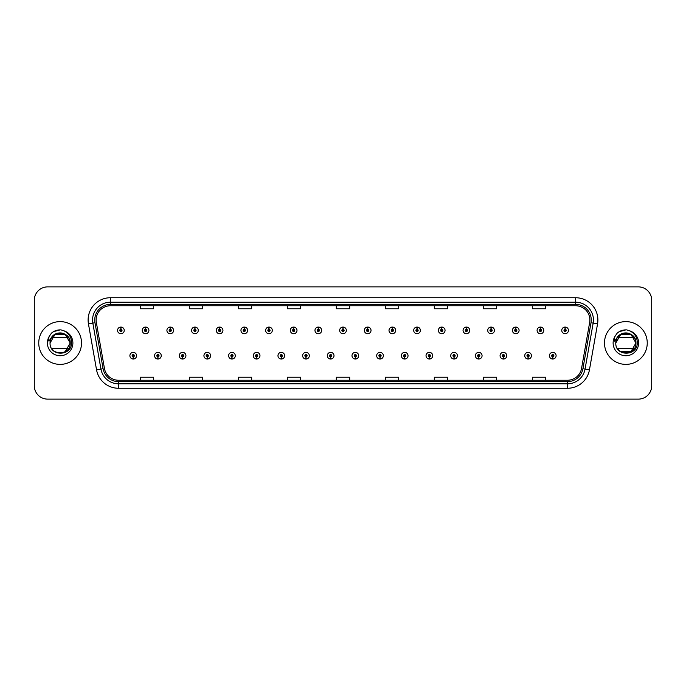<?xml version="1.0" encoding="UTF-8"?>
<svg xmlns="http://www.w3.org/2000/svg" width="686" height="686" viewBox="0 0 686 686"><rect width="100%" height="100%" fill="white"/><g stroke="black" fill="none" stroke-linecap="round" stroke-linejoin="round"><path stroke-width="1.03" d="M157.866 356.806L157.771 359.035A3.344 3.344 0 0 0 158.063 359.035L157.96 356.806A1.115 1.115 0 0 0 159.023 355.7A1.115 1.115 0 0 0 157.917 354.585A1.115 1.115 0 0 0 156.802 355.7A1.115 1.115 0 0 0 157.866 356.806L157.891 356.137A0.446 0.446 0 0 1 157.471 355.7A0.446 0.446 0 0 1 157.917 355.254A0.446 0.446 0 0 1 158.363 355.7A0.446 0.446 0 0 1 157.934 356.137L157.96 356.806M182.545 356.806L182.45 359.035A3.344 3.344 0 0 0 182.742 359.035L182.639 356.806A1.115 1.115 0 0 0 183.702 355.7A1.115 1.115 0 0 0 182.596 354.585A1.115 1.115 0 0 0 181.481 355.7A1.115 1.115 0 0 0 182.545 356.806L182.57 356.137A0.446 0.446 0 0 1 182.15 355.7A0.446 0.446 0 0 1 182.596 355.254A0.446 0.446 0 0 1 183.033 355.7A0.446 0.446 0 0 1 182.613 356.137L182.639 356.806M207.223 356.806L207.121 359.035A3.344 3.344 0 0 0 207.412 359.035L207.318 356.806A1.115 1.115 0 0 0 208.381 355.7A1.115 1.115 0 0 0 207.266 354.585A1.115 1.115 0 0 0 206.16 355.7A1.115 1.115 0 0 0 207.223 356.806L207.249 356.137A0.446 0.446 0 0 1 206.82 355.7A0.446 0.446 0 0 1 207.266 355.254A0.446 0.446 0 0 1 207.712 355.7A0.446 0.446 0 0 1 207.292 356.137L207.318 356.806M231.902 356.806L231.799 359.035A3.344 3.344 0 0 0 232.091 359.035L231.997 356.806A1.115 1.115 0 0 0 233.06 355.7A1.115 1.115 0 0 0 231.945 354.585A1.115 1.115 0 0 0 230.83 355.7A1.115 1.115 0 0 0 231.902 356.806L231.928 356.137A0.446 0.446 0 0 1 231.499 355.7A0.446 0.446 0 0 1 231.945 355.254A0.446 0.446 0 0 1 232.391 355.7A0.446 0.446 0 0 1 231.971 356.137L231.997 356.806M256.581 356.806L256.478 359.035A3.344 3.344 0 0 0 256.77 359.035L256.675 356.806A1.115 1.115 0 0 0 257.739 355.7A1.115 1.115 0 0 0 256.624 354.585A1.115 1.115 0 0 0 255.509 355.7A1.115 1.115 0 0 0 256.581 356.806L256.607 356.137A0.446 0.446 0 0 1 256.178 355.7A0.446 0.446 0 0 1 256.624 355.254A0.446 0.446 0 0 1 257.07 355.7A0.446 0.446 0 0 1 256.65 356.137L256.675 356.806M281.26 356.806L281.157 359.035A3.344 3.344 0 0 0 281.449 359.035L281.354 356.806A1.115 1.115 0 0 0 282.418 355.7A1.115 1.115 0 0 0 281.303 354.585A1.115 1.115 0 0 0 280.188 355.7A1.115 1.115 0 0 0 281.26 356.806L281.286 356.137A0.446 0.446 0 0 1 280.857 355.7A0.446 0.446 0 0 1 281.303 355.254A0.446 0.446 0 0 1 281.749 355.7A0.446 0.446 0 0 1 281.32 356.137L281.354 356.806M305.93 356.806L305.836 359.035A3.344 3.344 0 0 0 306.127 359.035L306.033 356.806A1.115 1.115 0 0 0 307.096 355.7A1.115 1.115 0 0 0 305.982 354.585A1.115 1.115 0 0 0 304.867 355.7A1.115 1.115 0 0 0 305.93 356.806L305.965 356.137A0.446 0.446 0 0 1 305.536 355.7A0.446 0.446 0 0 1 305.982 355.254A0.446 0.446 0 0 1 306.428 355.7A0.446 0.446 0 0 1 305.999 356.137L306.033 356.806M330.609 356.806L330.515 359.035A3.344 3.344 0 0 0 330.806 359.035L330.712 356.806A1.115 1.115 0 0 0 331.775 355.7A1.115 1.115 0 0 0 330.661 354.585A1.115 1.115 0 0 0 329.546 355.7A1.115 1.115 0 0 0 330.609 356.806L330.643 356.137A0.446 0.446 0 0 1 330.215 355.7A0.446 0.446 0 0 1 330.661 355.254A0.446 0.446 0 0 1 331.106 355.7A0.446 0.446 0 0 1 330.678 356.137L330.712 356.806M355.288 356.806L355.194 359.035A3.344 3.344 0 0 0 355.485 359.035L355.391 356.806A1.115 1.115 0 0 0 356.454 355.7A1.115 1.115 0 0 0 355.339 354.585A1.115 1.115 0 0 0 354.225 355.7A1.115 1.115 0 0 0 355.288 356.806L355.322 356.137A0.446 0.446 0 0 1 354.894 355.7A0.446 0.446 0 0 1 355.339 355.254A0.446 0.446 0 0 1 355.785 355.7A0.446 0.446 0 0 1 355.357 356.137L355.391 356.806M379.967 356.806L379.873 359.035A3.344 3.344 0 0 0 380.164 359.035L380.07 356.806A1.115 1.115 0 0 0 381.133 355.7A1.115 1.115 0 0 0 380.018 354.585A1.115 1.115 0 0 0 378.904 355.7A1.115 1.115 0 0 0 379.967 356.806L380.001 356.137A0.446 0.446 0 0 1 379.572 355.7A0.446 0.446 0 0 1 380.018 355.254A0.446 0.446 0 0 1 380.464 355.7A0.446 0.446 0 0 1 380.035 356.137L380.07 356.806M404.646 356.806L404.551 359.035A3.344 3.344 0 0 0 404.843 359.035L404.74 356.806A1.115 1.115 0 0 0 405.812 355.7A1.115 1.115 0 0 0 404.697 354.585A1.115 1.115 0 0 0 403.582 355.7A1.115 1.115 0 0 0 404.646 356.806L404.68 356.137A0.446 0.446 0 0 1 404.251 355.7A0.446 0.446 0 0 1 404.697 355.254A0.446 0.446 0 0 1 405.143 355.7A0.446 0.446 0 0 1 404.714 356.137L404.74 356.806M429.325 356.806L429.23 359.035A3.344 3.344 0 0 0 429.522 359.035L429.419 356.806A1.115 1.115 0 0 0 430.491 355.7A1.115 1.115 0 0 0 429.376 354.585A1.115 1.115 0 0 0 428.261 355.7A1.115 1.115 0 0 0 429.325 356.806L429.35 356.137A0.446 0.446 0 0 1 428.93 355.7A0.446 0.446 0 0 1 429.376 355.254A0.446 0.446 0 0 1 429.822 355.7A0.446 0.446 0 0 1 429.393 356.137L429.419 356.806M454.003 356.806L453.909 359.035A3.344 3.344 0 0 0 454.201 359.035L454.098 356.806A1.115 1.115 0 0 0 455.17 355.7A1.115 1.115 0 0 0 454.055 354.585A1.115 1.115 0 0 0 452.94 355.7A1.115 1.115 0 0 0 454.003 356.806L454.029 356.137A0.446 0.446 0 0 1 453.609 355.7A0.446 0.446 0 0 1 454.055 355.254A0.446 0.446 0 0 1 454.501 355.7A0.446 0.446 0 0 1 454.072 356.137L454.098 356.806M478.682 356.806L478.588 359.035A3.344 3.344 0 0 0 478.879 359.035L478.777 356.806A1.115 1.115 0 0 0 479.84 355.7A1.115 1.115 0 0 0 478.734 354.585A1.115 1.115 0 0 0 477.619 355.7A1.115 1.115 0 0 0 478.682 356.806L478.708 356.137A0.446 0.446 0 0 1 478.288 355.7A0.446 0.446 0 0 1 478.734 355.254A0.446 0.446 0 0 1 479.18 355.7A0.446 0.446 0 0 1 478.751 356.137L478.777 356.806M503.361 356.806L503.258 359.035A3.344 3.344 0 0 0 503.55 359.035L503.455 356.806A1.115 1.115 0 0 0 504.519 355.7A1.115 1.115 0 0 0 503.404 354.585A1.115 1.115 0 0 0 502.298 355.7A1.115 1.115 0 0 0 503.361 356.806L503.387 356.137A0.446 0.446 0 0 1 502.967 355.7A0.446 0.446 0 0 1 503.404 355.254A0.446 0.446 0 0 1 503.85 355.7A0.446 0.446 0 0 1 503.43 356.137L503.455 356.806M528.04 356.806L527.937 359.035A3.344 3.344 0 0 0 528.229 359.035L528.134 356.806A1.115 1.115 0 0 0 529.198 355.7A1.115 1.115 0 0 0 528.083 354.585A1.115 1.115 0 0 0 526.977 355.7A1.115 1.115 0 0 0 528.04 356.806L528.066 356.137A0.446 0.446 0 0 1 527.637 355.7A0.446 0.446 0 0 1 528.083 355.254A0.446 0.446 0 0 1 528.529 355.7A0.446 0.446 0 0 1 528.109 356.137L528.134 356.806M552.719 356.806L552.616 359.035A3.344 3.344 0 0 0 552.907 359.035L552.813 356.806A1.115 1.115 0 0 0 553.876 355.7A1.115 1.115 0 0 0 552.762 354.585A1.115 1.115 0 0 0 551.647 355.7A1.115 1.115 0 0 0 552.719 356.806L552.745 356.137A0.446 0.446 0 0 1 552.316 355.7A0.446 0.446 0 0 1 552.762 355.254A0.446 0.446 0 0 1 553.208 355.7A0.446 0.446 0 0 1 552.787 356.137L552.813 356.806M133.187 356.806L133.093 359.035A3.344 3.344 0 0 0 133.384 359.035L133.281 356.806A1.115 1.115 0 0 0 134.353 355.7A1.115 1.115 0 0 0 133.238 354.585A1.115 1.115 0 0 0 132.124 355.7A1.115 1.115 0 0 0 133.187 356.806L133.213 356.137A0.446 0.446 0 0 1 132.792 355.7A0.446 0.446 0 0 1 133.238 355.254A0.446 0.446 0 0 1 133.684 355.7A0.446 0.446 0 0 1 133.256 356.137L133.281 356.806M145.621 329.28L145.724 327.059A3.344 3.344 0 0 0 145.432 327.059L145.526 329.28A1.115 1.115 0 0 0 144.463 330.395A1.115 1.115 0 0 0 145.578 331.51A1.115 1.115 0 0 0 146.684 330.395A1.115 1.115 0 0 0 145.621 329.28L145.595 329.949A0.446 0.446 0 0 1 146.024 330.395A0.446 0.446 0 0 1 145.578 330.841A0.446 0.446 0 0 1 145.132 330.395A0.446 0.446 0 0 1 145.552 329.949L145.526 329.28M170.299 329.28L170.402 327.059A3.344 3.344 0 0 0 170.111 327.059L170.205 329.28A1.115 1.115 0 0 0 169.142 330.395A1.115 1.115 0 0 0 170.257 331.51A1.115 1.115 0 0 0 171.363 330.395A1.115 1.115 0 0 0 170.299 329.28L170.274 329.949A0.446 0.446 0 0 1 170.694 330.395A0.446 0.446 0 0 1 170.257 330.841A0.446 0.446 0 0 1 169.811 330.395A0.446 0.446 0 0 1 170.231 329.949L170.205 329.28M194.978 329.28L195.073 327.059A3.344 3.344 0 0 0 194.781 327.059L194.884 329.28A1.115 1.115 0 0 0 193.821 330.395A1.115 1.115 0 0 0 194.927 331.51A1.115 1.115 0 0 0 196.042 330.395A1.115 1.115 0 0 0 194.978 329.28L194.953 329.949A0.446 0.446 0 0 1 195.373 330.395A0.446 0.446 0 0 1 194.927 330.841A0.446 0.446 0 0 1 194.49 330.395A0.446 0.446 0 0 1 194.91 329.949L194.884 329.28M219.657 329.28L219.752 327.059A3.344 3.344 0 0 0 219.46 327.059L219.563 329.28A1.115 1.115 0 0 0 218.5 330.395A1.115 1.115 0 0 0 219.606 331.51A1.115 1.115 0 0 0 220.72 330.395A1.115 1.115 0 0 0 219.657 329.28L219.631 329.949A0.446 0.446 0 0 1 220.052 330.395A0.446 0.446 0 0 1 219.606 330.841A0.446 0.446 0 0 1 219.16 330.395A0.446 0.446 0 0 1 219.589 329.949L219.563 329.28M244.336 329.28L244.43 327.059A3.344 3.344 0 0 0 244.139 327.059L244.242 329.28A1.115 1.115 0 0 0 243.17 330.395A1.115 1.115 0 0 0 244.285 331.51A1.115 1.115 0 0 0 245.399 330.395A1.115 1.115 0 0 0 244.336 329.28L244.31 329.949A0.446 0.446 0 0 1 244.73 330.395A0.446 0.446 0 0 1 244.285 330.841A0.446 0.446 0 0 1 243.839 330.395A0.446 0.446 0 0 1 244.267 329.949L244.242 329.28M269.015 329.28L269.109 327.059A3.344 3.344 0 0 0 268.818 327.059L268.921 329.28A1.115 1.115 0 0 0 267.849 330.395A1.115 1.115 0 0 0 268.963 331.51A1.115 1.115 0 0 0 270.078 330.395A1.115 1.115 0 0 0 269.015 329.28L268.981 329.949A0.446 0.446 0 0 1 269.409 330.395A0.446 0.446 0 0 1 268.963 330.841A0.446 0.446 0 0 1 268.518 330.395A0.446 0.446 0 0 1 268.946 329.949L268.921 329.28M293.694 329.28L293.788 327.059A3.344 3.344 0 0 0 293.497 327.059L293.591 329.28A1.115 1.115 0 0 0 292.528 330.395A1.115 1.115 0 0 0 293.642 331.51A1.115 1.115 0 0 0 294.757 330.395A1.115 1.115 0 0 0 293.694 329.28L293.659 329.949A0.446 0.446 0 0 1 294.088 330.395A0.446 0.446 0 0 1 293.642 330.841A0.446 0.446 0 0 1 293.196 330.395A0.446 0.446 0 0 1 293.625 329.949L293.591 329.28M318.373 329.28L318.467 327.059A3.344 3.344 0 0 0 318.175 327.059L318.27 329.28A1.115 1.115 0 0 0 317.206 330.395A1.115 1.115 0 0 0 318.321 331.51A1.115 1.115 0 0 0 319.436 330.395A1.115 1.115 0 0 0 318.373 329.28L318.338 329.949A0.446 0.446 0 0 1 318.767 330.395A0.446 0.446 0 0 1 318.321 330.841A0.446 0.446 0 0 1 317.875 330.395A0.446 0.446 0 0 1 318.304 329.949L318.27 329.28M343.051 329.28L343.146 327.059A3.344 3.344 0 0 0 342.854 327.059L342.949 329.28A1.115 1.115 0 0 0 341.885 330.395A1.115 1.115 0 0 0 343 331.51A1.115 1.115 0 0 0 344.115 330.395A1.115 1.115 0 0 0 343.051 329.28L343.017 329.949A0.446 0.446 0 0 1 343.446 330.395A0.446 0.446 0 0 1 343 330.841A0.446 0.446 0 0 1 342.554 330.395A0.446 0.446 0 0 1 342.983 329.949L342.949 329.28M367.73 329.28L367.825 327.059A3.344 3.344 0 0 0 367.533 327.059L367.627 329.28A1.115 1.115 0 0 0 366.564 330.395A1.115 1.115 0 0 0 367.679 331.51A1.115 1.115 0 0 0 368.794 330.395A1.115 1.115 0 0 0 367.73 329.28L367.696 329.949A0.446 0.446 0 0 1 368.125 330.395A0.446 0.446 0 0 1 367.679 330.841A0.446 0.446 0 0 1 367.233 330.395A0.446 0.446 0 0 1 367.662 329.949L367.627 329.28M392.409 329.28L392.503 327.059A3.344 3.344 0 0 0 392.212 327.059L392.306 329.28A1.115 1.115 0 0 0 391.243 330.395A1.115 1.115 0 0 0 392.358 331.51A1.115 1.115 0 0 0 393.472 330.395A1.115 1.115 0 0 0 392.409 329.28L392.375 329.949A0.446 0.446 0 0 1 392.804 330.395A0.446 0.446 0 0 1 392.358 330.841A0.446 0.446 0 0 1 391.912 330.395A0.446 0.446 0 0 1 392.341 329.949L392.306 329.28M417.079 329.28L417.182 327.059A3.344 3.344 0 0 0 416.891 327.059L416.985 329.28A1.115 1.115 0 0 0 415.922 330.395A1.115 1.115 0 0 0 417.037 331.51A1.115 1.115 0 0 0 418.151 330.395A1.115 1.115 0 0 0 417.079 329.28L417.054 329.949A0.446 0.446 0 0 1 417.482 330.395A0.446 0.446 0 0 1 417.037 330.841A0.446 0.446 0 0 1 416.591 330.395A0.446 0.446 0 0 1 417.019 329.949L416.985 329.28M441.758 329.28L441.861 327.059A3.344 3.344 0 0 0 441.57 327.059L441.664 329.28A1.115 1.115 0 0 0 440.601 330.395A1.115 1.115 0 0 0 441.715 331.51A1.115 1.115 0 0 0 442.83 330.395A1.115 1.115 0 0 0 441.758 329.28L441.733 329.949A0.446 0.446 0 0 1 442.161 330.395A0.446 0.446 0 0 1 441.715 330.841A0.446 0.446 0 0 1 441.27 330.395A0.446 0.446 0 0 1 441.69 329.949L441.664 329.28M466.437 329.28L466.54 327.059A3.344 3.344 0 0 0 466.248 327.059L466.343 329.28A1.115 1.115 0 0 0 465.28 330.395A1.115 1.115 0 0 0 466.394 331.51A1.115 1.115 0 0 0 467.5 330.395A1.115 1.115 0 0 0 466.437 329.28L466.411 329.949A0.446 0.446 0 0 1 466.84 330.395A0.446 0.446 0 0 1 466.394 330.841A0.446 0.446 0 0 1 465.948 330.395A0.446 0.446 0 0 1 466.369 329.949L466.343 329.28M491.116 329.28L491.219 327.059A3.344 3.344 0 0 0 490.927 327.059L491.022 329.28A1.115 1.115 0 0 0 489.958 330.395A1.115 1.115 0 0 0 491.073 331.51A1.115 1.115 0 0 0 492.179 330.395A1.115 1.115 0 0 0 491.116 329.28L491.09 329.949A0.446 0.446 0 0 1 491.51 330.395A0.446 0.446 0 0 1 491.073 330.841A0.446 0.446 0 0 1 490.627 330.395A0.446 0.446 0 0 1 491.047 329.949L491.022 329.28M515.795 329.28L515.889 327.059A3.344 3.344 0 0 0 515.598 327.059L515.701 329.28A1.115 1.115 0 0 0 514.637 330.395A1.115 1.115 0 0 0 515.743 331.51A1.115 1.115 0 0 0 516.858 330.395A1.115 1.115 0 0 0 515.795 329.28L515.769 329.949A0.446 0.446 0 0 1 516.189 330.395A0.446 0.446 0 0 1 515.743 330.841A0.446 0.446 0 0 1 515.306 330.395A0.446 0.446 0 0 1 515.726 329.949L515.701 329.28M540.474 329.28L540.568 327.059A3.344 3.344 0 0 0 540.276 327.059L540.379 329.28A1.115 1.115 0 0 0 539.316 330.395A1.115 1.115 0 0 0 540.422 331.51A1.115 1.115 0 0 0 541.537 330.395A1.115 1.115 0 0 0 540.474 329.28L540.448 329.949A0.446 0.446 0 0 1 540.868 330.395A0.446 0.446 0 0 1 540.422 330.841A0.446 0.446 0 0 1 539.976 330.395A0.446 0.446 0 0 1 540.405 329.949L540.379 329.28M565.153 329.28L565.247 327.059A3.344 3.344 0 0 0 564.955 327.059L565.058 329.28A1.115 1.115 0 0 0 563.986 330.395A1.115 1.115 0 0 0 565.101 331.51A1.115 1.115 0 0 0 566.216 330.395A1.115 1.115 0 0 0 565.153 329.28L565.127 329.949A0.446 0.446 0 0 1 565.547 330.395A0.446 0.446 0 0 1 565.101 330.841A0.446 0.446 0 0 1 564.655 330.395A0.446 0.446 0 0 1 565.084 329.949L565.058 329.28M120.942 329.28L121.045 327.059A3.344 3.344 0 0 0 120.753 327.059L120.847 329.28A1.115 1.115 0 0 0 119.784 330.395A1.115 1.115 0 0 0 120.899 331.51A1.115 1.115 0 0 0 122.014 330.395A1.115 1.115 0 0 0 120.942 329.28L120.916 329.949A0.446 0.446 0 0 1 121.345 330.395A0.446 0.446 0 0 1 120.899 330.841A0.446 0.446 0 0 1 120.453 330.395A0.446 0.446 0 0 1 120.873 329.949L120.847 329.28M38.75 343A21.386 21.386 0 0 0 60.136 364.386A21.386 21.386 0 0 0 81.514 343A21.386 21.386 0 0 0 60.136 321.614A21.386 21.386 0 0 0 38.75 343A21.386 21.386 0 0 0 60.136 364.386A21.386 21.386 0 0 0 81.514 343A21.386 21.386 0 0 0 60.136 321.614A21.386 21.386 0 0 0 38.75 343M604.486 343A21.386 21.386 0 0 0 625.864 364.386A21.386 21.386 0 0 0 647.25 343A21.386 21.386 0 0 0 625.864 321.614A21.386 21.386 0 0 0 604.486 343A21.386 21.386 0 0 0 625.864 364.386A21.386 21.386 0 0 0 647.25 343A21.386 21.386 0 0 0 625.864 321.614A21.386 21.386 0 0 0 604.486 343M96.126 320.01A14.252 14.252 0 0 1 110.386 305.759L575.614 305.759A14.252 14.252 0 0 1 589.651 322.489L581.548 368.459A14.252 14.252 0 0 1 567.511 380.241L118.489 380.241A14.252 14.252 0 0 1 104.452 368.459L96.349 322.489A14.252 14.252 0 0 1 96.126 320.01M94.745 320.01A15.641 15.641 0 0 0 94.985 322.729L103.089 368.699A15.641 15.641 0 0 0 118.489 381.622L567.511 381.622A15.641 15.641 0 0 0 582.911 368.699L591.015 322.729A15.641 15.641 0 0 0 575.614 304.378L110.386 304.378A15.641 15.641 0 0 0 94.745 320.01M88.451 323.886A22.269 22.269 0 0 1 110.386 297.741L575.614 297.741A22.269 22.269 0 0 1 597.549 323.886L589.446 369.857A22.269 22.269 0 0 1 567.511 388.259L118.489 388.259A22.269 22.269 0 0 1 96.555 369.857L88.451 323.886L92.833 323.106A17.819 17.819 0 0 1 110.386 302.2L575.614 302.2A17.819 17.819 0 0 1 593.167 323.106L585.055 369.077A17.819 17.819 0 0 1 567.511 383.8L118.489 383.8A17.819 17.819 0 0 1 100.945 369.077L92.833 323.106A17.819 17.819 0 0 1 92.567 320.01M651.7 300.236A13.36 13.36 0 0 0 638.34 286.877L47.66 286.877A13.36 13.36 0 0 0 34.3 300.236L34.3 385.764A13.36 13.36 0 0 0 47.66 399.123L638.34 399.123A13.36 13.36 0 0 0 651.7 385.764L651.7 300.236L651.7 385.764M336.32 305.759L336.32 308.777L349.68 308.777L349.68 305.759M287.314 305.759L287.314 308.777L300.682 308.777L300.682 305.759M238.316 305.759L238.316 308.777L251.685 308.777L251.685 305.759M189.319 305.759L189.319 308.777L202.679 308.777L202.679 305.759M140.321 305.759L140.321 308.777L153.681 308.777L153.681 305.759M385.318 305.759L385.318 308.777L398.686 308.777L398.686 305.759M434.315 305.759L434.315 308.777L447.684 308.777L447.684 305.759M483.321 305.759L483.321 308.777L496.681 308.777L496.681 305.759M532.319 305.759L532.319 308.777L545.679 308.777L545.679 305.759M349.68 380.241L349.68 377.223L336.32 377.223L336.32 380.241M300.682 380.241L300.682 377.223L287.314 377.223L287.314 380.241M251.685 380.241L251.685 377.223L238.316 377.223L238.316 380.241M202.679 380.241L202.679 377.223L189.319 377.223L189.319 380.241M153.681 380.241L153.681 377.223L140.321 377.223L140.321 380.241M398.686 380.241L398.686 377.223L385.318 377.223L385.318 380.241M447.684 380.241L447.684 377.223L434.315 377.223L434.315 380.241M496.681 380.241L496.681 377.223L483.321 377.223L483.321 380.241M545.679 380.241L545.679 377.223L532.319 377.223L532.319 380.241M34.3 300.236L34.3 385.764M638.34 286.877L47.66 286.877M47.66 399.123L638.34 399.123M124.235 330.395A3.344 3.344 0 0 0 121.045 327.059A3.344 3.344 0 0 1 124.235 330.395A3.344 3.344 0 0 1 120.899 333.73A3.344 3.344 0 0 1 117.555 330.395A3.344 3.344 0 0 1 120.753 327.059M129.894 355.7A3.344 3.344 0 0 0 133.093 359.035A3.344 3.344 0 0 1 129.894 355.7A3.344 3.344 0 0 1 133.238 352.355A3.344 3.344 0 0 1 136.574 355.7A3.344 3.344 0 0 1 133.384 359.035M148.913 330.395A3.344 3.344 0 0 0 145.724 327.059A3.344 3.344 0 0 1 148.913 330.395A3.344 3.344 0 0 1 145.578 333.73A3.344 3.344 0 0 1 142.234 330.395A3.344 3.344 0 0 1 145.432 327.059M173.592 330.395A3.344 3.344 0 0 0 170.402 327.059A3.344 3.344 0 0 1 173.592 330.395A3.344 3.344 0 0 1 170.257 333.73A3.344 3.344 0 0 1 166.912 330.395A3.344 3.344 0 0 1 170.111 327.059M198.271 330.395A3.344 3.344 0 0 0 195.073 327.059A3.344 3.344 0 0 1 198.271 330.395A3.344 3.344 0 0 1 194.927 333.73A3.344 3.344 0 0 1 191.591 330.395A3.344 3.344 0 0 1 194.781 327.059M222.95 330.395A3.344 3.344 0 0 0 219.752 327.059A3.344 3.344 0 0 1 222.95 330.395A3.344 3.344 0 0 1 219.606 333.73A3.344 3.344 0 0 1 216.27 330.395A3.344 3.344 0 0 1 219.46 327.059L219.537 328.834M154.573 355.7A3.344 3.344 0 0 0 157.771 359.035A3.344 3.344 0 0 1 154.573 355.7A3.344 3.344 0 0 1 157.917 352.355A3.344 3.344 0 0 1 161.253 355.7A3.344 3.344 0 0 1 158.063 359.035M179.252 355.7A3.344 3.344 0 0 0 182.45 359.035A3.344 3.344 0 0 1 179.252 355.7A3.344 3.344 0 0 1 182.596 352.355A3.344 3.344 0 0 1 185.932 355.7A3.344 3.344 0 0 1 182.742 359.035M203.931 355.7A3.344 3.344 0 0 0 207.121 359.035A3.344 3.344 0 0 1 203.931 355.7A3.344 3.344 0 0 1 207.266 352.355A3.344 3.344 0 0 1 210.611 355.7A3.344 3.344 0 0 1 207.412 359.035M65.17 334.279L55.103 334.279L50.069 343C49.452 330.009 70.821 330.009 70.204 343L65.17 351.721L70.204 343C70.821 355.991 49.452 355.991 50.069 343C49.452 330.009 70.821 330.009 70.204 343C70.821 355.991 49.452 355.991 50.069 343C49.452 330.009 70.821 330.009 70.204 343C70.821 355.991 49.452 355.991 50.069 343C49.452 330.009 70.821 330.009 70.204 343C70.821 355.991 49.452 355.991 50.069 343C49.452 330.009 70.821 330.009 70.204 343C70.821 355.991 49.452 355.991 50.069 343C49.452 330.009 70.821 330.009 70.204 343C70.821 355.991 49.452 355.991 50.069 343C49.452 330.009 70.821 330.009 70.204 343C70.821 355.991 49.452 355.991 50.069 343C49.452 330.009 70.821 330.009 70.204 343C70.821 355.991 49.452 355.991 50.069 343C49.452 330.009 70.821 330.009 70.204 343C70.821 355.991 49.452 355.991 50.069 343C49.452 330.009 70.821 330.009 70.204 343C70.821 355.991 49.452 355.991 50.069 343L50.532 339.973L50.052 343C49.503 356.677 71.627 356.428 71.55 343C71.593 337.443 69.114 333.413 64.115 330.892L61.105 329.906C57.47 329.692 54.271 330.755 51.501 333.104L49.684 335.711C48.577 337.581 48.337 339.39 48.955 341.148L52.205 336.337C55.223 333.31 58.825 332.316 62.992 333.345L65.17 334.279L70.204 343C70.821 355.991 49.452 355.991 50.069 343C49.452 330.009 70.821 330.009 70.204 343C70.821 330.009 49.452 330.009 50.069 343C49.452 330.009 70.821 330.009 70.204 343C70.821 330.009 49.452 330.009 50.069 343C49.452 330.009 70.821 330.009 70.204 343C69.895 338.164 67.485 334.94 62.992 333.345A10.067 10.067 0 0 0 50.532 339.973A10.067 10.067 0 0 1 62.992 333.345A10.067 10.067 0 0 0 51.75 337.435L68.523 337.435M53.568 350.632L52.076 349.037M68.523 348.565L51.75 348.565M51.527 333.079L53.568 331.63L60.239 329.872L53.568 331.63L51.527 333.079L53.568 331.63L60.239 329.872L53.568 331.63L51.527 333.079L53.568 331.63L60.239 329.872L53.568 331.63L51.527 333.079L53.568 331.63L60.239 329.872L53.568 331.63L51.527 333.079L53.568 331.63L60.239 329.872L53.568 331.63L51.527 333.079L53.568 331.63L60.239 329.872L53.568 331.63L51.527 333.079L53.568 331.63L60.239 329.872L53.568 331.63L51.527 333.079L53.568 331.63L60.239 329.872L53.568 331.63L51.527 333.079L53.568 331.63L60.239 329.872M634.25 337.435L617.477 337.435A10.067 10.067 0 0 1 628.719 333.345A10.067 10.067 0 0 0 616.26 339.973A10.067 10.067 0 0 1 628.719 333.345C633.212 334.94 635.622 338.164 635.931 343C636.548 330.009 615.179 330.009 615.796 343L620.83 334.279L630.897 334.279L620.83 334.279L615.796 343L616.26 339.973L615.796 343C615.179 330.009 636.548 330.009 635.931 343C636.548 355.991 615.179 355.991 615.796 343C615.179 330.009 636.548 330.009 635.931 343C636.548 355.991 615.179 355.991 615.796 343C615.179 330.009 636.548 330.009 635.931 343C636.548 355.991 615.179 355.991 615.796 343C615.179 330.009 636.548 330.009 635.931 343L630.897 334.279L628.719 333.345L630.897 334.279L635.931 343C636.548 355.991 615.179 355.991 615.796 343L620.83 334.279L630.897 334.279L635.931 343C636.548 355.991 615.179 355.991 615.796 343C615.179 330.009 636.548 330.009 635.931 343L630.897 334.279L628.719 333.345L630.897 334.279L635.931 343C636.548 355.991 615.179 355.991 615.796 343L616.26 339.973L615.779 343C615.231 356.677 637.354 356.428 637.277 343C637.32 337.443 634.842 333.413 629.842 330.892L626.832 329.906C623.205 329.692 619.998 330.755 617.228 333.104L615.411 335.711C614.304 337.581 614.064 339.39 614.682 341.148L617.932 336.337C620.95 333.31 624.552 332.316 628.719 333.345L630.897 334.279L635.931 343C636.548 355.991 615.179 355.991 615.796 343L620.83 334.279L630.897 334.279L635.931 343L630.897 351.721M619.295 350.632L617.803 349.037M635.931 343L630.897 351.721L620.83 351.721M634.25 348.565L617.477 348.565M617.254 333.079L619.295 331.63L625.966 329.872L619.295 331.63L617.254 333.079L619.295 331.63L625.966 329.872L619.295 331.63L617.254 333.079L619.295 331.63L625.966 329.872L619.295 331.63L617.254 333.079L619.295 331.63L625.966 329.872L619.295 331.63L617.254 333.079L619.295 331.63L625.966 329.872L619.295 331.63L617.254 333.079L619.295 331.63L625.966 329.872L619.295 331.63L617.254 333.079L619.295 331.63L625.966 329.872L619.295 331.63L617.254 333.079L619.295 331.63L625.966 329.872L619.295 331.63L617.254 333.079L619.295 331.63L625.966 329.872M247.629 330.395A3.344 3.344 0 0 0 244.43 327.059A3.344 3.344 0 0 1 247.629 330.395A3.344 3.344 0 0 1 244.285 333.73A3.344 3.344 0 0 1 240.949 330.395A3.344 3.344 0 0 1 244.139 327.059L244.216 328.834M272.308 330.395A3.344 3.344 0 0 0 269.109 327.059A3.344 3.344 0 0 1 272.308 330.395A3.344 3.344 0 0 1 268.963 333.73A3.344 3.344 0 0 1 265.628 330.395A3.344 3.344 0 0 1 268.818 327.059L268.895 328.834M296.987 330.395A3.344 3.344 0 0 0 293.788 327.059A3.344 3.344 0 0 1 296.987 330.395A3.344 3.344 0 0 1 293.642 333.73A3.344 3.344 0 0 1 290.307 330.395A3.344 3.344 0 0 1 293.497 327.059L293.574 328.834M228.61 355.7A3.344 3.344 0 0 0 231.799 359.035A3.344 3.344 0 0 1 228.61 355.7A3.344 3.344 0 0 1 231.945 352.355A3.344 3.344 0 0 1 235.289 355.7A3.344 3.344 0 0 1 232.091 359.035M253.288 355.7A3.344 3.344 0 0 0 256.478 359.035A3.344 3.344 0 0 1 253.288 355.7A3.344 3.344 0 0 1 256.624 352.355A3.344 3.344 0 0 1 259.968 355.7A3.344 3.344 0 0 1 256.77 359.035M277.967 355.7A3.344 3.344 0 0 0 281.157 359.035A3.344 3.344 0 0 1 277.967 355.7A3.344 3.344 0 0 1 281.303 352.355A3.344 3.344 0 0 1 284.647 355.7A3.344 3.344 0 0 1 281.449 359.035M321.665 330.395A3.344 3.344 0 0 0 318.467 327.059A3.344 3.344 0 0 1 321.665 330.395A3.344 3.344 0 0 1 318.321 333.73A3.344 3.344 0 0 1 314.977 330.395A3.344 3.344 0 0 1 318.175 327.059L318.253 328.834M346.344 330.395A3.344 3.344 0 0 0 343.146 327.059A3.344 3.344 0 0 1 346.344 330.395A3.344 3.344 0 0 1 343 333.73A3.344 3.344 0 0 1 339.656 330.395A3.344 3.344 0 0 1 342.854 327.059L342.931 328.834M371.023 330.395A3.344 3.344 0 0 0 367.825 327.059A3.344 3.344 0 0 1 371.023 330.395A3.344 3.344 0 0 1 367.679 333.73A3.344 3.344 0 0 1 364.335 330.395A3.344 3.344 0 0 1 367.533 327.059M395.693 330.395A3.344 3.344 0 0 0 392.503 327.059A3.344 3.344 0 0 1 395.693 330.395A3.344 3.344 0 0 1 392.358 333.73A3.344 3.344 0 0 1 389.013 330.395A3.344 3.344 0 0 1 392.212 327.059M420.372 330.395A3.344 3.344 0 0 0 417.182 327.059A3.344 3.344 0 0 1 420.372 330.395A3.344 3.344 0 0 1 417.037 333.73A3.344 3.344 0 0 1 413.692 330.395A3.344 3.344 0 0 1 416.891 327.059M302.646 355.7A3.344 3.344 0 0 0 305.836 359.035A3.344 3.344 0 0 1 302.646 355.7A3.344 3.344 0 0 1 305.982 352.355A3.344 3.344 0 0 1 309.326 355.7A3.344 3.344 0 0 1 306.127 359.035M327.316 355.7A3.344 3.344 0 0 0 330.515 359.035A3.344 3.344 0 0 1 327.316 355.7A3.344 3.344 0 0 1 330.661 352.355A3.344 3.344 0 0 1 334.005 355.7A3.344 3.344 0 0 1 330.806 359.035M351.995 355.7A3.344 3.344 0 0 0 355.194 359.035A3.344 3.344 0 0 1 351.995 355.7A3.344 3.344 0 0 1 355.339 352.355A3.344 3.344 0 0 1 358.684 355.7A3.344 3.344 0 0 1 355.485 359.035M376.674 355.7A3.344 3.344 0 0 0 379.873 359.035A3.344 3.344 0 0 1 376.674 355.7A3.344 3.344 0 0 1 380.018 352.355A3.344 3.344 0 0 1 383.354 355.7A3.344 3.344 0 0 1 380.164 359.035M401.353 355.7A3.344 3.344 0 0 0 404.551 359.035A3.344 3.344 0 0 1 401.353 355.7A3.344 3.344 0 0 1 404.697 352.355A3.344 3.344 0 0 1 408.033 355.7A3.344 3.344 0 0 1 404.843 359.035M445.051 330.395A3.344 3.344 0 0 0 441.861 327.059A3.344 3.344 0 0 1 445.051 330.395A3.344 3.344 0 0 1 441.715 333.73A3.344 3.344 0 0 1 438.371 330.395A3.344 3.344 0 0 1 441.57 327.059M469.73 330.395A3.344 3.344 0 0 0 466.54 327.059A3.344 3.344 0 0 1 469.73 330.395A3.344 3.344 0 0 1 466.394 333.73A3.344 3.344 0 0 1 463.05 330.395A3.344 3.344 0 0 1 466.248 327.059M494.409 330.395A3.344 3.344 0 0 0 491.219 327.059A3.344 3.344 0 0 1 494.409 330.395A3.344 3.344 0 0 1 491.073 333.73A3.344 3.344 0 0 1 487.729 330.395A3.344 3.344 0 0 1 490.927 327.059M519.088 330.395A3.344 3.344 0 0 0 515.889 327.059A3.344 3.344 0 0 1 519.088 330.395A3.344 3.344 0 0 1 515.743 333.73A3.344 3.344 0 0 1 512.408 330.395A3.344 3.344 0 0 1 515.598 327.059M543.766 330.395A3.344 3.344 0 0 0 540.568 327.059A3.344 3.344 0 0 1 543.766 330.395A3.344 3.344 0 0 1 540.422 333.73A3.344 3.344 0 0 1 537.087 330.395A3.344 3.344 0 0 1 540.276 327.059M568.445 330.395A3.344 3.344 0 0 0 565.247 327.059A3.344 3.344 0 0 1 568.445 330.395A3.344 3.344 0 0 1 565.101 333.73A3.344 3.344 0 0 1 561.765 330.395A3.344 3.344 0 0 1 564.955 327.059M426.032 355.7A3.344 3.344 0 0 0 429.23 359.035A3.344 3.344 0 0 1 426.032 355.7A3.344 3.344 0 0 1 429.376 352.355A3.344 3.344 0 0 1 432.712 355.7A3.344 3.344 0 0 1 429.522 359.035M450.711 355.7A3.344 3.344 0 0 0 453.909 359.035A3.344 3.344 0 0 1 450.711 355.7A3.344 3.344 0 0 1 454.055 352.355A3.344 3.344 0 0 1 457.39 355.7A3.344 3.344 0 0 1 454.201 359.035M475.389 355.7A3.344 3.344 0 0 0 478.588 359.035A3.344 3.344 0 0 1 475.389 355.7A3.344 3.344 0 0 1 478.734 352.355A3.344 3.344 0 0 1 482.069 355.7A3.344 3.344 0 0 1 478.879 359.035M500.068 355.7A3.344 3.344 0 0 0 503.258 359.035A3.344 3.344 0 0 1 500.068 355.7A3.344 3.344 0 0 1 503.404 352.355A3.344 3.344 0 0 1 506.748 355.7A3.344 3.344 0 0 1 503.55 359.035M524.747 355.7A3.344 3.344 0 0 0 527.937 359.035A3.344 3.344 0 0 1 524.747 355.7A3.344 3.344 0 0 1 528.083 352.355A3.344 3.344 0 0 1 531.427 355.7A3.344 3.344 0 0 1 528.229 359.035M549.426 355.7A3.344 3.344 0 0 0 552.616 359.035A3.344 3.344 0 0 1 549.426 355.7A3.344 3.344 0 0 1 552.762 352.355A3.344 3.344 0 0 1 556.106 355.7A3.344 3.344 0 0 1 552.907 359.035M575.614 297.741L575.614 304.378M92.833 323.106L94.985 322.729M118.489 388.259L118.489 381.622M567.511 381.622L567.511 388.259M582.911 368.699L589.446 369.857M96.555 369.857L103.089 368.699M591.015 322.729L597.549 323.886M110.386 297.741L110.386 304.378M49.684 335.711A12.742 12.742 0 0 0 60.136 355.742A12.742 12.742 0 0 0 64.115 330.892M615.411 335.711A12.742 12.742 0 0 0 625.864 355.742A12.742 12.742 0 0 0 629.842 330.892"/></g></svg>
